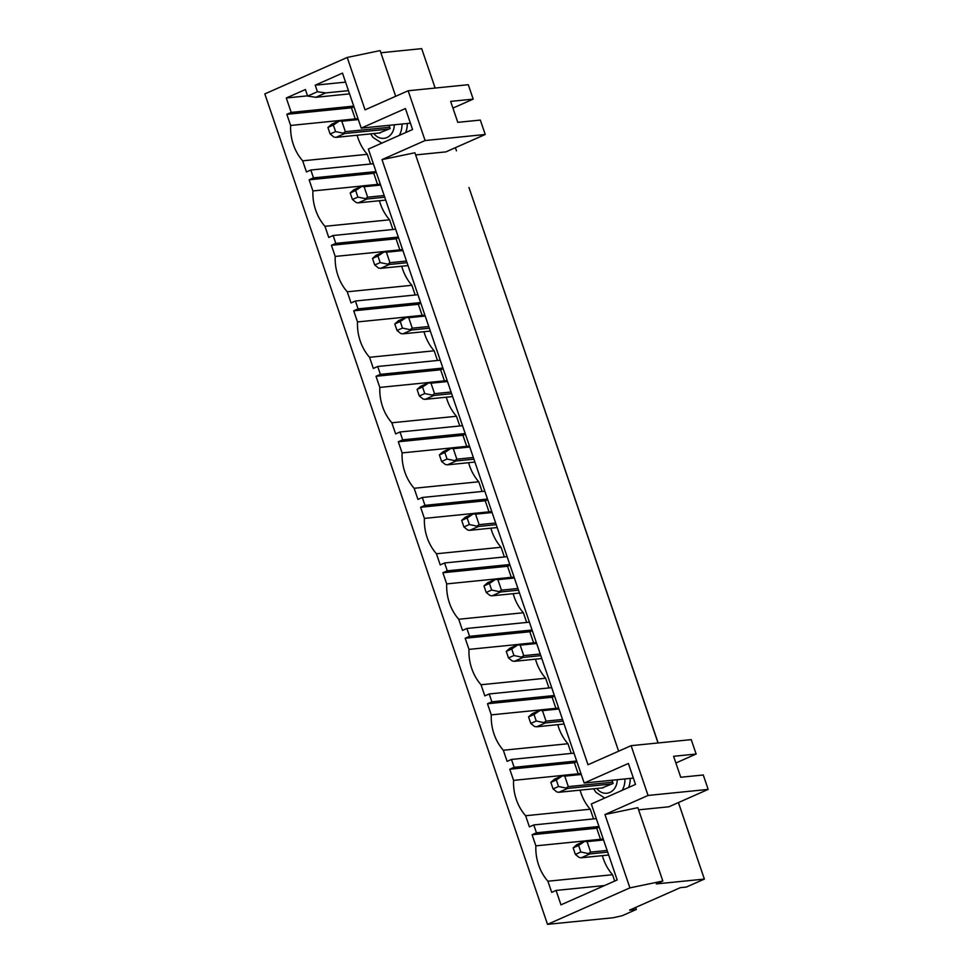 <?xml version="1.0" encoding="UTF-8"?>
<svg xmlns="http://www.w3.org/2000/svg" width="973" height="973" viewBox="0 0 973 973"><rect width="100%" height="100%" fill="white"/><g stroke="black" fill="none" stroke-linecap="round" stroke-linejoin="round"><path stroke-width="1.46" d="M327.901 127.463L330.139 134.006L335.588 131.598L333.362 125.043L327.901 127.463L331.538 124.264L340.27 120.409L357.991 118.621M333.362 125.043L340.27 120.409M389.066 129.044L344.734 133.508L336.001 137.363L380.334 132.9M358.319 119.57L341.815 121.236L345.379 131.708L389.711 127.244M344.734 133.508L335.588 131.598M330.139 134.006L333.958 137.084L336.001 137.363M341.815 121.236L339.759 120.944M345.379 131.708L343.773 132.742M350.195 192.958L352.433 199.501L357.882 197.093L355.656 190.538L350.195 192.958L353.831 189.759L362.564 185.892L380.285 184.116M355.656 190.538L362.564 185.892M384.749 197.215L367.028 198.991L358.295 202.858L385.734 200.097M380.613 185.065L364.109 186.719L367.672 197.203L384.177 195.537M367.028 198.991L357.882 197.093M352.433 199.501L356.252 202.579L358.295 202.858M364.109 186.719L362.053 186.439M367.672 197.203L366.067 198.224M372.501 258.441L374.727 264.997L380.175 262.576L377.95 256.033L372.501 258.441L376.125 255.254L384.858 251.387L402.591 249.599M377.95 256.033L384.858 251.387M407.042 262.698L389.322 264.486L380.589 268.353L408.028 265.593M402.907 250.548L386.403 252.214L389.966 262.698L406.471 261.032M389.322 264.486L380.175 262.576M374.727 264.997L378.546 268.062L380.589 268.353M386.403 252.214L384.347 251.934M389.966 262.698L388.361 263.719M394.795 323.936L397.02 330.479L402.481 328.071L400.244 321.516L394.795 323.936L398.431 320.737L407.152 316.882L424.885 315.094M400.244 321.516L407.152 316.882M429.336 328.193L411.615 329.981L402.883 333.836L430.321 331.075M425.201 316.043L408.696 317.709L412.26 328.181L428.777 326.527M411.615 329.981L402.481 328.071M397.02 330.479L400.84 333.557L402.883 333.836M408.696 317.709L406.653 317.417M412.26 328.181L410.667 329.215M417.089 389.431L419.314 395.975L424.775 393.566L422.537 387.011L417.089 389.431L420.725 386.232L429.458 382.365L447.179 380.589M422.537 387.011L429.458 382.365M451.63 393.688L433.909 395.464L425.177 399.331L452.615 396.57M447.495 381.538L430.99 383.192L434.554 393.676L451.071 392.01M433.909 395.464L424.775 393.566M419.314 395.975L423.133 399.052L425.177 399.331M430.99 383.192L428.947 382.912M434.554 393.676L432.961 394.697M439.382 454.914L441.608 461.47L447.069 459.049L444.831 452.506L439.382 454.914L443.019 451.727L451.752 447.86L469.473 446.072M444.831 452.506L451.752 447.86M473.924 459.171L456.203 460.959L447.471 464.826L474.909 462.066M469.789 447.021L453.284 448.687L456.848 459.171L473.365 457.505M456.203 460.959L447.069 459.049M441.608 461.47L445.427 464.535L447.471 464.826M453.284 448.687L451.241 448.407M456.848 459.171L455.255 460.193M461.676 520.409L463.902 526.952L469.363 524.544L467.137 517.989L461.676 520.409L465.313 517.21L474.046 513.355L491.766 511.567M467.137 517.989L474.046 513.355M496.23 524.666L478.497 526.454L469.764 530.309L497.203 527.548M492.083 512.516L475.578 514.182L479.142 524.654L495.658 523M478.497 526.454L469.363 524.544M463.902 526.952L467.721 530.03L469.764 530.309M475.578 514.182L473.535 513.89M479.142 524.654L477.548 525.688M483.97 585.904L486.196 592.448L491.657 590.039L489.431 583.484L483.97 585.904L487.607 582.705L496.339 578.838L514.06 577.062M489.431 583.484L496.339 578.838M518.524 590.161L500.791 591.937L492.07 595.804L519.497 593.044M514.389 578.011L497.872 579.665L501.436 590.149L517.952 588.483M500.791 591.937L491.657 590.039M486.196 592.448L490.015 595.525L492.07 595.804M497.872 579.665L495.829 579.385M501.436 590.149L499.842 591.17M506.264 651.387L508.49 657.943L513.951 655.522L511.725 648.979L506.264 651.387L509.901 648.2L518.633 644.333L536.354 642.545M511.725 648.979L518.633 644.333M540.818 655.644L523.097 657.432L514.364 661.299L541.803 658.539M536.682 643.494L520.166 645.16L523.742 655.644L540.246 653.978M523.097 657.432L513.951 655.522M508.49 657.943L512.309 661.008L514.364 661.299M520.166 645.16L518.123 644.88M523.742 655.644L522.136 656.666M528.558 716.882L530.784 723.425L536.245 721.017L534.019 714.462L528.558 716.882L532.195 713.683L540.927 709.828L558.648 708.04M534.019 714.462L540.927 709.828M563.112 721.139L545.391 722.927L536.658 726.782L564.097 724.021M558.976 708.989L542.46 710.655L546.035 721.127L562.54 719.473M545.391 722.927L536.245 721.017M530.784 723.425L534.603 726.503L536.658 726.782M542.46 710.655L540.416 710.363M546.035 721.127L544.43 722.161M550.852 782.377L553.09 788.921L558.538 786.512L556.313 779.957L550.852 782.377L554.488 779.178L563.221 775.311L580.942 773.535M556.313 779.957L563.221 775.311M612.017 783.946L567.685 788.41L558.952 792.277L603.284 787.814M581.27 774.484L564.754 776.138L568.329 786.622L612.662 782.158M567.685 788.41L558.538 786.512M553.09 788.921L556.909 791.998L558.952 792.277M564.754 776.138L562.71 775.858M568.329 786.622L566.724 787.644M573.146 847.86L575.384 854.416L580.832 851.995L578.607 845.452L573.146 847.86L576.782 844.673L585.515 840.806L603.236 839.018M578.607 845.452L585.515 840.806M607.699 852.117L589.979 853.905L581.246 857.772L608.684 855.012M603.564 839.967L587.06 841.633L590.623 852.117L607.128 850.451M589.979 853.905L580.832 851.995M575.384 854.416L579.203 857.481L581.246 857.772M587.06 841.633L585.004 841.353M590.623 852.117L589.018 853.139M662.832 881.027L656.289 883.922L704.379 879.081L686.379 887.048L680.358 887.656L629.616 910.108L636.378 909.427L622.185 915.715L613.282 917.734L547.519 924.35L629.92 887.875L662.832 881.027L637.862 807.675L604.951 814.535L648.054 795.452L631.112 745.671L588.008 764.754L382 159.621L425.104 140.538L408.161 90.769L468.281 84.712L473.194 99.124L452.931 108.088M618.633 751.205L414.912 152.761L382 159.621M629.92 887.875L604.951 814.535M408.161 90.769L365.057 109.852L347.215 57.456L380.127 50.596L395.683 96.291M405.656 132.571A19.569 16.468 -95.7 0 0 407.237 123.486M628.607 787.485A19.569 16.468 -95.7 0 0 630.188 778.4M353.941 106.714L351.46 107.821L355.242 118.901M357.127 135.235A44.563 37.497 -95.7 0 0 367.295 154.318L370.591 163.999M376.235 172.209L373.766 173.303L377.536 184.383M379.421 200.73A44.563 37.497 -95.7 0 0 389.589 219.801L392.885 229.494M398.529 237.704L396.06 238.799L399.83 249.879M401.715 266.225A44.563 37.497 -95.7 0 0 411.883 285.296L415.179 294.989M420.835 303.187L418.354 304.294L422.124 315.374M424.009 331.72A44.563 37.497 -95.7 0 0 434.177 350.791L437.473 360.472M443.129 368.682L440.647 369.776L444.418 380.857M446.303 397.203A44.563 37.497 -95.7 0 0 456.471 416.274L459.779 425.967M465.422 434.177L462.941 435.272L466.712 446.352M468.597 462.698A44.563 37.497 -95.7 0 0 478.765 481.769L482.073 491.462M487.716 499.66L485.235 500.767L489.005 511.847M490.891 528.193A44.563 37.497 -95.7 0 0 501.059 547.264L504.367 556.945M510.01 565.155L507.529 566.25L511.299 577.342M513.185 593.676A44.563 37.497 -95.7 0 0 523.365 612.747L526.661 622.44M532.304 630.65L529.823 631.745L533.593 642.825M535.478 659.171A44.563 37.497 -95.7 0 0 545.658 678.242L548.954 687.935M554.598 696.133L552.117 697.24L555.887 708.32M557.784 724.666A44.563 37.497 -95.7 0 0 567.952 743.737L571.248 753.418M576.892 761.628L574.411 762.723L578.193 773.815M580.078 790.149A44.563 37.497 -95.7 0 0 590.246 809.22L593.542 818.913M599.186 827.123L596.704 828.218L600.487 839.298M602.372 855.644A44.563 37.497 -95.7 0 0 612.54 874.715L614.693 881.052M349.575 93.882L315.811 97.288L307.626 96.084L305.4 89.528L286.293 97.981L291.207 112.394L286.84 114.328L290.623 125.456A44.563 37.497 -95.7 0 0 302.664 160.825L306.459 171.953L310.825 170.02L313.501 177.877L309.134 179.81L312.917 190.951A44.563 37.497 -95.7 0 0 324.958 226.308L328.752 237.448L333.119 235.515L335.794 243.372L331.428 245.305L335.211 256.434A44.563 37.497 -95.7 0 0 347.252 291.803L351.046 302.944L355.413 301.01L358.088 308.867L353.722 310.801L357.505 321.929A44.563 37.497 -95.7 0 0 369.545 357.298L373.34 368.426L377.706 366.493L380.382 374.35L376.016 376.283L379.811 387.424A44.563 37.497 -95.7 0 0 391.839 422.781L395.634 433.922L400 431.988L402.676 439.845L398.31 441.778L402.104 452.907A44.563 37.497 -95.7 0 0 414.145 488.276L417.928 499.417L422.294 497.483L424.97 505.34L420.604 507.274L424.398 518.402A44.563 37.497 -95.7 0 0 436.439 553.771L440.222 564.899L444.588 562.966L447.264 570.823L442.897 572.756L446.692 583.897A44.563 37.497 -95.7 0 0 458.733 619.254L462.516 630.395L466.882 628.461L469.558 636.318L465.191 638.252L468.986 649.38A44.563 37.497 -95.7 0 0 481.027 684.749L484.809 695.89L489.176 693.956L491.851 701.813L487.485 703.747L491.28 714.875A44.563 37.497 -95.7 0 0 503.321 750.244L507.115 761.373L511.47 759.439L514.145 767.296L509.779 769.229L513.574 780.37A44.563 37.497 -95.7 0 0 525.615 815.727L529.409 826.868L533.776 824.934L536.451 832.791L532.085 834.725L535.868 845.853A44.563 37.497 -95.7 0 0 547.908 881.222L551.703 892.363L556.07 890.429L560.971 904.829L617.174 879.957L591.316 803.99L635.515 784.42L628.376 763.464L584.177 783.034L368.366 149.076L412.564 129.518L405.425 108.55L361.226 128.12L342.496 73.109L315.216 85.186L345.573 82.121M307.541 95.841L286.293 97.981M604.549 885.539L556.07 890.429M635.697 907.42L636.378 909.427M547.519 924.35L264.826 93.919L347.215 57.456M380.869 52.761L421.686 48.65L435.15 88.044M704.379 879.081L693.871 848.213M693.968 848.164L678.449 802.555L691.9 842.399M658.162 742.958L468.95 187.485M435.101 88.057L434.165 85.32M658.04 742.971L478.752 216.31M631.112 745.671L691.231 739.626L696.145 754.026L673.596 756.301L680.735 777.257L703.272 774.982L708.174 789.395L668.889 806.787L638.604 809.84M678.351 802.603L679.409 805.729M647.3 711.421L657.116 740.234M625.007 645.926L634.822 674.739M602.713 580.443L612.528 609.256M580.419 514.948L590.234 543.761M558.125 449.453L567.94 478.266M535.831 383.97L545.646 412.783M513.537 318.475L523.34 347.288M491.243 252.98L501.046 281.793M455.4 147.689L456.459 150.815M473.194 99.124L450.645 101.387L457.784 122.343L480.321 120.08L485.235 134.481L445.938 151.873L415.653 154.926M307.626 96.084L317.441 91.73L315.216 85.186M675.87 763.002L696.145 754.026M633.35 778.084L584.177 783.034M410.399 123.17L361.226 128.12M485.235 134.481L425.104 140.538M612.54 874.715L547.908 881.222M585.369 840.879L535.868 845.853M596.704 828.218L532.085 834.725M598.979 826.491L536.451 832.791M612.005 780.224L613.112 783.472L602.08 787.935M596.303 818.634L533.776 824.934M590.246 809.22L525.615 815.727M563.063 775.384L513.574 780.37M574.411 762.723L509.779 769.229M576.685 761.008L514.145 767.296M574.009 753.151L511.47 759.439M567.952 743.737L503.321 750.244M540.769 709.889L491.28 714.875M552.117 697.24L487.485 703.747M554.391 695.513L491.851 701.813M551.715 687.656L489.176 693.956M545.658 678.242L481.027 684.749M518.475 644.406L468.986 649.38M529.823 631.745L465.191 638.252M532.097 630.018L469.558 636.318M529.421 622.161L466.882 628.461M523.365 612.747L458.733 619.254M496.181 578.911L446.692 583.897M507.529 566.25L442.897 572.756M509.791 564.535L447.264 570.823M507.115 556.678L444.588 562.966M501.059 547.264L436.439 553.771M473.887 513.416L424.398 518.402M485.235 500.767L420.604 507.274M487.497 499.04L424.97 505.34M484.822 491.183L422.294 497.483M478.765 481.769L414.145 488.276M451.594 447.933L402.104 452.907M462.941 435.272L398.31 441.778M465.203 433.544L402.676 439.845M462.528 425.688L400 431.988M456.471 416.274L391.839 422.781M429.3 382.438L379.811 387.424M440.647 369.776L376.016 376.283M442.91 368.062L380.382 374.35M440.234 360.205L377.706 366.493M434.177 350.791L369.545 357.298M407.006 316.943L357.505 321.929M418.354 304.294L353.722 310.801M420.616 302.567L358.088 308.867M417.94 294.71L355.413 301.01M411.883 285.296L347.252 291.803M384.712 251.46L335.211 256.434M396.06 238.799L331.428 245.305M398.322 237.071L335.794 243.372M395.646 229.214L333.119 235.515M389.589 219.801L324.958 226.308M362.418 185.965L312.917 190.951M373.766 173.303L309.134 179.81M376.028 171.589L313.501 177.877M389.054 125.322L390.161 128.558L379.129 133.021M373.352 163.732L310.825 170.02M367.295 154.318L302.664 160.825M340.124 120.47L290.623 125.456M351.46 107.821L286.84 114.328M353.734 106.093L291.207 112.394M348.468 90.635L325.627 92.934L317.441 91.73M315.811 97.288L325.627 92.934M708.174 789.395L648.054 795.452M617.21 779.701A13.987 11.761 84.3 0 1 609.779 792.472A13.987 11.761 84.3 0 1 596.777 788.471M624.921 778.923A19.569 16.468 84.3 0 1 622.234 790.295M394.26 124.787A13.987 11.761 84.3 0 1 386.828 137.57A13.987 11.761 84.3 0 1 373.839 133.556M401.971 124.021A19.569 16.468 84.3 0 1 399.283 135.393M381.805 143.128L373.036 137.448L370.628 133.885M604.744 798.042L595.987 792.363L593.579 788.787"/></g></svg>
